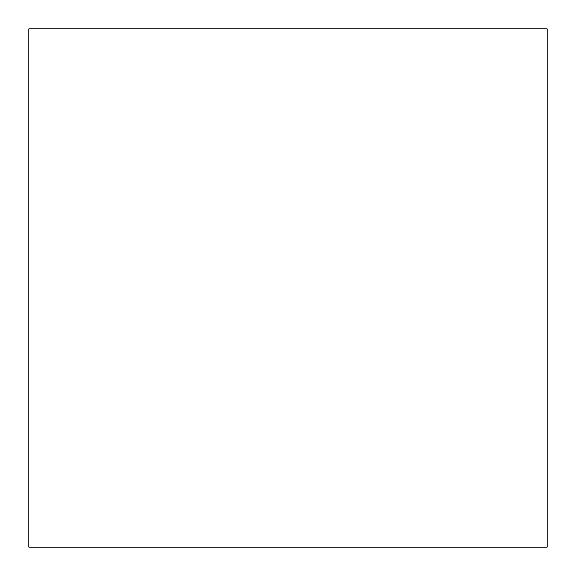 <?xml version="1.0" encoding="UTF-8"?>
<svg xmlns="http://www.w3.org/2000/svg" width="576" height="576" viewBox="0 0 576 576"><rect width="100%" height="100%" fill="white"/><g stroke="black" fill="none" stroke-linecap="round" stroke-linejoin="round"><path stroke-width="0.86" d="M547.2 547.2L28.8 547.2L547.2 547.2L547.2 28.8L288 28.8L288 547.2L288 28.8L28.8 28.8L547.2 28.8M28.8 547.2L28.8 28.8"/></g></svg>
